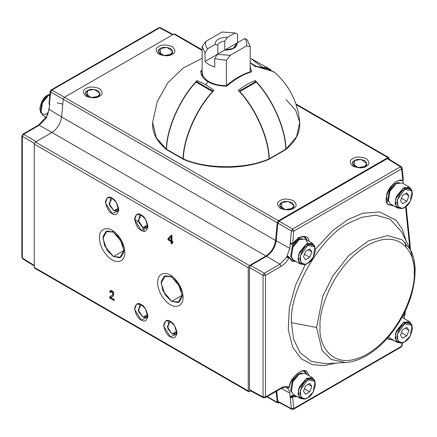 <?xml version="1.0" encoding="UTF-8"?>
<svg xmlns="http://www.w3.org/2000/svg" width="437" height="437" viewBox="0 0 437 437"><rect width="100%" height="100%" fill="white"/><g stroke="black" fill="none" stroke-linecap="round" stroke-linejoin="round"><path stroke-width="0.66" d="M227.458 50.064L224.858 50.064L227.458 50.064M224.776 50.069L224.776 41.083C221.002 41.57 218.691 42.908 217.839 45.087L217.839 54.073L217.839 45.087C218.691 42.908 221.002 41.57 224.776 41.083L224.776 50.069L237.586 42.673L224.776 50.069M232.948 48.775L234.483 46.683L232.948 48.775M224.798 50.058L234.046 48.217L237.225 42.881L234.483 46.683L237.225 42.881L244.736 38.543L247.287 39.876L244.736 38.543L237.225 42.881C237.001 47.535 232.855 49.927 224.798 50.058L217.287 54.39L224.798 50.058M235.035 32.944L227.524 37.276L224.776 41.083L227.524 37.276C219.461 37.407 215.321 39.8 215.091 44.454L217.839 45.087L215.091 44.454L207.586 48.791L205.035 53.063L205.035 61.47L217.287 54.396L205.035 61.47C207.329 63.878 210.563 65.747 214.736 67.074L214.736 58.667L217.287 54.39L230.244 55.319L246.337 46.027C247.205 43.432 246.67 40.941 244.736 38.543C246.67 40.941 247.205 43.432 246.337 46.027L250.177 46.612L247.287 39.876L250.177 46.469L250.177 71.854L250.177 46.612L246.337 46.027L230.244 55.319L217.287 54.39L214.736 58.667L214.736 67.074C210.563 65.747 207.329 63.878 205.035 61.47L205.035 53.063L202.145 46.327L205.035 53.063L207.586 48.791L215.091 44.454C215.321 39.8 219.461 37.407 227.524 37.276L235.035 32.944L222.078 32.016L205.985 41.307C205.117 43.902 205.652 46.398 207.586 48.791C205.652 46.398 205.117 43.902 205.985 41.307L202.145 46.327L205.985 41.307L222.078 32.016L235.035 32.944L237.586 34.272L235.035 32.944M237.586 42.673L237.586 34.272L237.586 42.673M226.404 85.663L226.404 60.333L214.736 58.667L226.404 60.333L230.244 55.319L226.404 60.333L226.404 85.663M209.176 82.036L208.198 81.812C213.403 84.712 219.62 86.144 226.852 86.105L226.415 86.1L226.852 86.105C219.62 86.144 213.403 84.712 208.198 81.812L205.537 84.576L214.032 90.35C197.213 107.792 183.808 137.666 183.283 158.86C206.166 169.31 246.157 169.31 269.034 158.86L268.302 159.325L269.034 158.86C268.515 137.666 255.11 107.792 238.291 90.35C255.11 107.792 268.515 137.666 269.034 158.86C246.157 169.31 206.166 169.31 183.283 158.86L183.687 159.429L183.283 158.86C183.808 137.666 197.213 107.792 214.032 90.35L205.537 84.576L208.198 81.812C203.178 78.813 200.698 75.219 200.769 71.045L202.145 69.876L200.769 71.045L202.145 72.089L200.769 71.045C200.698 75.219 203.178 78.813 208.198 81.812L209.176 82.036L208.962 81.566C213.802 84.281 219.642 85.647 226.475 85.663M285.574 149.623L286.022 149.055C285.498 127.861 272.093 97.986 255.274 80.545L255.274 81.872L255.274 80.545C272.093 97.986 285.498 127.861 286.022 149.055L285.574 149.623M286.022 99.543L295.587 110.14L299.722 122.453L296.559 136.748L286.022 149.055L296.559 136.748L299.722 122.453C297.952 102.679 289.726 86.105 275.042 72.744L265.909 67.637L255.274 66.539L250.177 62.862L255.274 66.539L265.909 67.637L275.048 72.75M250.177 66.67L251.554 71.843C243.316 74.241 235.084 78.993 226.852 86.105C235.084 78.993 243.316 74.241 251.554 71.843L250.177 66.67M238.291 90.35C243.95 85.92 249.614 82.648 255.274 80.545C249.614 82.648 243.95 85.92 238.291 90.35M273.862 71.761L256 66.391L251.843 63.993L256 66.391L250.177 62.753L256.311 66.293L270.82 69.685L251.007 58.569L261.626 66.566M202.145 58.241L183.136 68.068L167.753 82.932L157.282 101.581L152.6 122.453C152.038 132.477 156.659 141.506 166.47 149.541L156.326 137.775L152.6 122.453L156.326 137.775L166.3 149.055C166.825 127.861 180.23 97.986 197.049 80.545L205.537 84.576L197.049 80.545C180.23 97.986 166.825 127.861 166.3 149.055L167.038 149.52M184.021 159.325L183.687 159.429M197.049 81.872L197.049 80.545L197.049 81.872M251.554 71.843L250.685 71.701C242.568 74.115 234.483 78.769 226.437 85.679M208.962 81.566C208.711 81.419 205.029 79.632 202.801 75.317L202.145 72.11M239.099 91.235L239.503 91.328L256 81.801L255.274 82.222L256 81.801L256.311 82.058C272.546 99.543 285.257 128.478 285.803 149.208L268.58 159.21L285.803 149.208C285.257 128.478 272.546 99.543 256.311 82.058L239.815 91.584C256.049 109.064 268.76 138.005 269.307 158.735C268.76 138.005 256.049 109.064 239.815 91.584L256.311 82.058L256 81.801L239.503 91.328L239.815 91.584L239.099 91.235M285.596 149.733L268.913 159.308M197.049 82.222L212.819 91.328L213.223 91.235L212.508 91.584C196.273 109.064 183.562 138.005 183.016 158.735L166.513 149.208L183.016 158.735C183.562 138.005 196.273 109.064 212.508 91.584L196.011 82.058C179.776 99.543 167.065 128.478 166.513 149.208C167.065 128.478 179.776 99.543 196.011 82.058L212.508 91.584L212.819 91.328L196.317 81.801L196.011 82.058L196.317 81.801L197.049 82.222M183.409 159.308L166.726 149.733M49.31 107.092L47.644 115.029L49.31 107.092M47.595 113.178C43.913 115.816 41.313 114.314 39.805 108.682C41.313 101.297 43.913 96.801 47.595 95.184L49.938 94.25L47.595 95.184L42.023 101.105L40.313 111.593L40.876 112.959L42.739 101.531L48.807 95.075L49.911 94.523L48.807 95.075L49.807 95.654L48.807 95.075L41.657 103.722L40.379 110.932L42.804 115.281L45.978 117.116M401.242 342.843L397.512 342.482L395.086 338.134L396.364 330.918L403.515 322.277L409.518 321.681L411.698 324.74M409.518 321.681L402.045 317.377M388.679 336.719L390.23 338.282L397.512 342.482M412.004 325.368L411.446 324.003L403.515 322.277L404.728 323.784L412.004 325.368L410.294 335.856L404.728 341.778L401.947 342.794L397.97 341.16L397.304 334.332L404.728 323.784L403.515 322.277L395.425 333.77L396.146 341.215L400.483 342.99L401.947 342.794M404.728 341.778C408.409 340.166 411.009 335.665 412.517 328.285C411.009 322.648 408.409 321.151 404.728 323.784C401.046 325.401 398.446 329.902 396.938 337.282C398.446 342.919 401.046 344.416 404.728 341.778M406.825 327.368L408.928 330.356L406.825 335.774L402.624 338.2L400.527 335.212L402.624 329.793L406.825 327.368L402.624 329.793L400.527 335.212L402.624 338.2L406.825 335.774L408.928 330.356L406.825 327.368M405.29 328.258L408.928 330.356L405.29 328.258M401.434 332.661L406.825 335.774L401.434 332.661M300.754 373.198L297.974 374.214L292.408 380.135L290.698 390.623L291.255 391.989L293.118 380.556L299.187 374.105L302.218 373.001L300.754 373.198M314.957 381.403L314.4 380.032L306.468 378.305L307.681 379.819L314.957 381.403L313.247 391.891L307.681 397.812L304.9 398.823L300.924 397.189L300.257 390.361L307.681 379.819L306.468 378.305L298.378 389.799L299.099 397.244L303.436 399.019L304.196 398.872L300.465 398.511L298.039 394.163L299.318 386.953L306.468 378.305L312.471 377.71L314.651 380.769M312.471 377.71L305.195 373.509L299.187 374.105L292.036 382.746L290.758 389.962L293.183 394.311L300.465 398.511M307.681 397.812C311.363 396.195 313.963 391.694 315.47 384.314C313.963 378.677 311.363 377.18 307.681 379.819C303.999 381.43 301.399 385.931 299.891 393.311C301.399 398.948 303.999 400.445 307.681 397.812M309.778 383.396L311.881 386.384L309.778 391.803L305.578 394.229L303.48 391.241L305.578 385.822L309.778 383.396L305.578 385.822L303.48 391.241L305.578 394.229L309.778 391.803L311.881 386.384L309.778 383.396M308.243 384.287L311.881 386.384L308.243 384.287M304.387 388.69L309.778 391.803L304.387 388.69M314.957 246.927L314.4 245.561L306.468 243.835L307.681 245.343L314.957 246.927L313.247 257.415L307.681 263.336L304.9 264.347L300.924 262.719L300.257 255.891L307.681 245.343L306.468 243.835L298.378 255.328L299.099 262.768L303.436 264.549L304.9 264.347M307.681 263.336C311.363 261.719 313.963 257.224 315.47 249.844C313.963 244.207 311.363 242.704 307.681 245.343C303.999 246.96 301.399 251.455 299.891 258.841C301.399 264.478 303.999 265.975 307.681 263.336M309.778 248.926L311.881 251.914L309.778 257.327L305.578 259.753L303.48 256.765L305.578 251.351L309.778 248.926L305.578 251.351L303.48 256.765L305.578 259.753L309.778 257.327L311.881 251.914L309.778 248.926M304.196 264.396L300.465 264.041L298.039 259.693L299.318 252.477L306.468 243.835L312.471 243.24L314.651 246.293M312.471 243.24L305.195 239.039L299.187 239.634L292.036 248.276L290.758 255.492L293.183 259.84L300.465 264.041M308.243 249.811L311.881 251.914L308.243 249.811M304.387 254.214L309.778 257.327L304.387 254.214M300.754 238.728L297.974 239.738L292.408 245.66L290.698 256.148L291.255 257.519L293.118 246.086L299.187 239.634L302.218 238.531L300.754 238.728M402.624 195.323L400.527 200.736L402.624 203.724L400.527 200.736L402.624 195.323L406.825 192.897L408.928 195.885L406.825 201.299L402.624 203.724L406.825 201.299L408.928 195.885L405.29 193.782L408.928 195.885L406.825 192.897L402.624 195.323M404.728 207.307C408.409 205.69 411.009 201.195 412.517 193.815C411.009 188.178 408.409 186.675 404.728 189.314C401.046 190.931 398.446 195.426 396.938 202.806C398.446 208.444 401.046 209.946 404.728 207.307L401.947 208.318L397.97 206.69L397.304 199.862L404.728 189.314L412.004 190.898L410.294 201.386L404.728 207.307M401.434 198.185L406.825 201.299L401.434 198.185M412.004 190.898L411.446 189.532L403.515 187.806L404.728 189.314L403.515 187.806L395.425 199.299L396.146 206.739L400.483 208.52L401.947 208.318M401.242 208.367L397.512 208.012L395.086 203.664L396.364 196.448L403.515 187.806L409.518 187.211L411.698 190.264M409.518 187.211L402.242 183.01L396.233 183.6L389.083 192.247L387.805 199.458L390.23 203.806L397.512 208.012M397.801 182.699L395.021 183.709L389.454 189.631L387.745 200.119L388.302 201.484L390.165 190.057L396.233 183.6L399.265 182.497L397.801 182.699M35.463 268.067L34.25 267.368L34.25 144.101L35.463 142.003L51.954 132.482C57.318 128.844 60.535 123.671 61.601 116.963L63.245 99.194L64.447 97.249L173.882 34.07L175.09 34.616M202.145 49.802L174.74 33.982L173.882 34.07L64.447 97.249L63.245 99.194L61.601 116.963L275.589 240.508C274.523 247.216 271.306 252.389 265.942 256.027C271.306 252.389 274.523 247.216 275.589 240.508L61.601 116.963C60.535 123.671 57.318 128.844 51.954 132.482L265.942 256.027L51.954 132.482L35.463 142.003L249.451 265.549L265.942 256.027L249.451 265.549L35.463 142.003L34.25 144.101L248.238 267.646L249.451 265.549L248.238 267.646L34.25 144.101L34.25 267.368L248.238 390.913L248.238 267.646L248.238 390.913L34.25 267.368L34.605 268.154L248.593 391.699L248.238 390.913L249.451 391.612L248.593 391.699M114.248 299.574L110.719 297.537L113.473 296.046L113.636 292.473L110.277 290.578L109.66 291.927C110.293 289.857 111.615 290.037 113.636 292.473L113.473 296.046L110.719 297.537L114.248 299.574L114.248 300.563L109.49 297.816L110.173 296.384L111.326 295.783C113.352 295.008 113.893 293.97 112.954 292.675L110.949 291.55L110.561 292.561L109.66 291.927L110.545 290.474L109.66 291.927L110.561 292.561L110.949 291.55L112.954 292.675L112.407 295.292L110.173 296.384L109.49 297.816L114.248 300.563M170.359 275.212C174.084 276.774 182.923 286.29 183.098 297.275C182.923 308.058 174.084 307.369 170.359 304.627C166.634 303.07 157.795 293.555 157.62 282.564C157.795 271.781 166.634 272.47 170.359 275.212C166.634 272.47 157.795 271.781 157.62 282.564C157.795 293.555 166.634 303.07 170.359 304.627C174.084 307.369 182.923 308.058 183.098 297.275C182.923 286.29 174.084 276.774 170.359 275.212L171.67 276.976L164.208 276.239L161.193 281.641L162.782 290.605L171.67 301.35L179.132 302.087L182.147 296.685L180.557 287.715L170.359 275.212M112.129 230.386C115.854 231.949 124.692 241.464 124.867 252.449C124.692 263.238 115.854 262.544 112.129 259.802C108.403 258.245 99.565 248.729 99.396 237.744C99.565 226.956 108.403 227.644 112.129 230.386C108.403 227.644 99.565 226.956 99.396 237.744C99.565 248.729 108.403 258.245 112.129 259.802C115.854 262.544 124.692 263.238 124.867 252.449C124.692 241.464 115.854 231.949 112.129 230.386L113.44 232.151L112.129 230.386M141.244 214.982C144.401 216.364 146.624 220.215 147.919 226.535C146.624 231.364 144.401 232.648 141.244 230.386C138.092 229.004 135.869 225.153 134.574 218.833C135.869 214.004 138.092 212.721 141.244 214.982L140.424 214.562L136.513 214.518L134.618 219.751L141.244 230.386L147.864 227.453L145.51 219.221L141.244 214.982M141.244 304.627C144.401 306.009 146.624 309.866 147.919 316.186C146.624 321.009 144.401 322.293 141.244 320.037C138.092 318.655 135.869 314.798 134.574 308.478C135.869 303.655 138.092 302.371 141.244 304.627L140.424 304.212L136.513 304.168L134.618 309.401L141.244 320.037L147.864 317.104L145.51 308.872L141.244 304.627M170.359 321.435C173.511 322.817 175.734 326.674 177.029 332.994C175.734 337.823 173.511 339.107 170.359 336.845C167.202 335.463 164.978 331.612 163.684 325.286C164.978 320.463 167.202 319.179 170.359 321.435L169.54 321.02L165.628 320.977L163.733 326.21L170.359 336.845L176.98 333.912L174.625 325.68L170.359 321.435M112.129 198.169C115.286 199.556 117.509 203.407 118.804 209.727C117.509 214.556 115.286 215.84 112.129 213.578C108.977 212.196 106.754 208.345 105.459 202.025C106.754 197.196 108.977 195.913 112.129 198.169L111.309 197.753L107.398 197.71L105.503 202.943L112.129 213.578L118.749 210.645L116.395 202.413L112.129 198.169M171.96 244.054L171.96 242.049L171.96 244.054L171.08 243.546L171.08 241.541L167.939 239.727L167.939 238.777L171.238 235.237L171.96 235.652L171.96 241.098L172.937 241.661L172.937 242.611L171.96 242.049L172.446 241.77L172.446 242.327L172.446 241.77L172.937 242.054M250.68 390.907L249.451 391.612L250.68 390.907M267.176 396.539L277.233 402.346L276.097 391.388L277.233 402.346L267.176 396.539M278.435 402.898L277.577 402.98L277.233 402.346L278.435 402.898L279.177 402.466L278.435 402.898M389.077 158.161L389.187 159.232L389.077 158.161L387.87 157.615L388.728 157.528L389.077 158.161M173.882 34.07L202.145 50.386L173.882 34.07M296.139 104.651L387.87 157.615L296.139 104.651M64.447 97.249L278.435 220.794L387.87 157.615L278.435 220.794L64.447 97.249M293.489 208.312C290.714 210.355 286.268 210.355 280.144 208.312C276.61 204.778 276.61 202.211 280.144 200.61C282.919 198.573 287.371 198.573 293.489 200.61C297.023 204.145 297.023 206.712 293.489 208.312C297.023 206.712 297.023 204.145 293.489 200.61C287.371 198.573 282.919 198.573 280.144 200.61C276.61 202.211 276.61 204.778 280.144 208.312C286.268 210.355 290.714 210.355 293.489 208.312L291.911 208.498L293.489 208.312M366.277 166.295C363.502 168.332 359.05 168.332 352.932 166.295C349.398 162.761 349.398 160.188 352.932 158.587C355.707 156.55 360.154 156.55 366.277 158.587C369.811 162.122 369.811 164.689 366.277 166.295C369.811 164.689 369.811 162.122 366.277 158.587C360.154 156.55 355.707 156.55 352.932 158.587C349.398 160.188 349.398 162.761 352.932 166.295C359.05 168.332 363.502 168.332 366.277 166.295L364.698 166.475L366.277 166.295M99.396 96.255C96.621 98.298 92.174 98.298 86.051 96.255C82.517 92.72 82.517 90.153 86.051 88.553C88.826 86.51 93.278 86.51 99.396 88.553C102.93 92.087 102.93 94.654 99.396 96.255C102.93 94.654 102.93 92.087 99.396 88.553C93.278 86.51 88.826 86.51 86.051 88.553C82.517 90.153 82.517 92.72 86.051 96.255C92.174 98.298 96.621 98.298 99.396 96.255L97.817 96.44L99.396 96.255M172.183 54.232C169.409 56.275 164.957 56.275 158.839 54.232C155.304 50.697 155.304 48.13 158.839 46.53C161.614 44.487 166.06 44.487 172.183 46.53C175.718 50.064 175.718 52.631 172.183 54.232C175.718 52.631 175.718 50.064 172.183 46.53C166.06 44.487 161.614 44.487 158.839 46.53C155.304 48.13 155.304 50.697 158.839 54.232C164.957 56.275 169.409 56.275 172.183 54.232L170.605 54.417L172.183 54.232M63.245 99.194L277.233 222.739L278.435 220.794L277.233 222.739L63.245 99.194M275.589 240.508L277.233 222.739L275.589 240.508M182.224 295.254L171.67 301.35L182.224 295.254M171.08 241.541L171.08 243.546L171.561 243.267L171.561 241.257L171.08 241.541L171.561 241.257L168.425 239.449L167.939 239.727L171.08 241.541M171.238 235.237L167.939 238.777L171.725 234.953L168.425 238.498L168.425 239.449L171.561 241.257L171.561 243.267L171.96 243.496M171.96 241.098L171.96 235.652M113.942 210.71L109.031 203.549L112.391 198.327L110.343 198.589L109.654 205.527L113.942 210.71L117.548 211.066L118.798 209.421L113.942 210.71L118.651 207.996L113.942 210.71M172.173 333.977L167.262 326.816L170.621 321.594L168.567 321.856L167.884 328.793L172.173 333.977L175.778 334.332L177.023 332.688L172.173 333.977L176.876 331.262L172.173 333.977M143.057 317.169L138.147 310.008L141.506 304.786L139.458 305.042L138.769 311.98L143.057 317.169L146.663 317.524L147.914 315.88L143.057 317.169L147.761 314.454L143.057 317.169M143.057 227.519L138.147 220.357L141.506 215.135L139.458 215.397L138.769 222.335L143.057 227.519L146.663 227.874L147.914 226.229L143.057 227.519L147.761 224.804L143.057 227.519M113.44 256.524L107.109 250.434L102.886 238.247L107.109 230.933L113.44 232.151L119.776 238.247L123.999 250.434L119.776 257.743L113.44 256.524L120.907 257.262L123.917 251.859L122.327 242.896L113.44 232.151L105.978 231.413L102.968 236.816L104.558 245.785L113.44 256.524L123.999 250.434L113.44 256.524M171.67 301.35L165.339 295.254L161.116 283.067L165.339 275.758L171.67 276.976L178.001 283.067L182.224 295.254L178.001 302.568L171.67 301.35M111.091 297.193L111.577 296.914M113.194 296.226L113.473 296.046M113.412 296.089L112.599 296.45L113.412 296.089M114.248 300.006L109.971 297.537L109.49 297.816L110.659 296.106L109.971 297.537L114.248 300.006M110.506 296.166L110.173 296.384M112.407 295.292L112.893 295.013L113.44 292.397L111.435 291.271L113.44 292.397L112.631 295.15M111.047 292.282L110.14 291.648L111.047 292.282M160.417 48.534C162.531 46.977 165.929 46.977 170.605 48.534C173.303 51.233 173.303 53.194 170.605 54.417C168.485 55.974 165.088 55.974 160.417 54.417C157.719 51.719 157.719 49.758 160.417 48.534L158.303 51.473L163.968 55.537L170.605 54.417L172.713 51.473L167.049 47.409L160.417 48.534L160.417 54.417L160.417 48.534M87.629 90.557C89.749 89.001 93.147 89.001 97.817 90.557C100.515 93.256 100.515 95.217 97.817 96.44C95.698 97.997 92.305 97.997 87.629 96.44C84.931 93.742 84.931 91.781 87.629 90.557L85.521 93.496L91.186 97.56L97.817 96.44L99.931 93.496L94.266 89.432L87.629 90.557L87.629 96.44L87.629 90.557M354.511 160.592C356.625 159.035 360.022 159.035 364.698 160.592C367.397 163.291 367.397 165.252 364.698 166.475C362.579 168.032 359.181 168.032 354.511 166.475C351.812 163.777 351.812 161.816 354.511 160.592L352.397 163.536L358.061 167.6L364.698 166.475L366.807 163.536L361.142 159.472L354.511 160.592L354.511 166.475L354.511 160.592M281.723 202.615C283.842 201.058 287.24 201.058 291.911 202.615C294.609 205.314 294.609 207.275 291.911 208.498C289.797 210.055 286.399 210.055 281.723 208.498C279.024 205.8 279.024 203.839 281.723 202.615L279.614 205.554L285.279 209.618L291.911 208.498L294.025 205.554L288.36 201.495L281.723 202.615L281.723 208.498L281.723 202.615M171.561 236.515L171.561 240.306L171.561 236.515L171.08 236.799L171.561 236.515M143.057 305.403L141.746 304.846M135.18 219.603L138.819 222.449L142.418 227.103L144.439 231.293M168.813 239.279L171.08 240.59L171.08 236.799L168.813 239.279L171.08 236.799L171.08 240.59L171.561 240.306M45.694 117.995L46.016 117.444L45.656 117.444L46.835 117.121L46.196 117.329L46.715 117.619L46.196 117.329L45.88 118.443L46.196 117.329M49.933 104.913L49.037 103.913L50.211 91.322L50.692 92.01L49.359 104.563L50.692 92.01L50.211 91.322L51.058 90L51.899 90.071L159.707 27.826L158.871 27.755L160.543 27.733L160.909 28.372M45.656 117.444L38.358 125.206L39.193 125.277L45.88 118.443L39.193 125.277L38.358 125.206L22.708 134.241L23.543 134.317L39.193 125.277L52.036 132.433L39.193 125.277L23.543 134.317L22.708 134.241L22.353 135.028M22.331 136.415L21.85 135.727L22.331 136.415L23.543 134.317L36.162 141.599L23.543 134.317L22.331 136.415L22.331 258.021L22.331 136.415L34.386 143.374L22.331 136.415M34.25 265.958L22.664 258.797L21.85 257.338L22.331 258.021L21.85 257.338L21.85 135.727M50.692 92.01L51.899 90.071L51.058 90L158.871 27.755L160.543 27.733L159.707 27.826L51.899 90.071L64.414 97.271L51.899 90.071L50.692 92.01L63.239 99.226L50.692 92.01M172.62 34.802L159.707 27.826L172.62 34.802M49.578 103.962L49.091 109.414L61.606 116.865L49.091 109.414L45.896 118.454L49.091 109.414L49.578 103.962M49.61 104.372L49.599 103.973L49.61 104.372M22.331 258.021L34.25 265.396L22.331 258.021M62.791 104.077L57.296 102.979M288.988 256.89L288.027 256.377L287.388 256.535L288.983 256.885L289.228 257.306M305.201 237.083L307.304 240.257M291.495 260.823L295.292 261.053L291.484 260.818M292.2 261.228L296.018 261.473L291.84 261.042L289.491 257.59M305.201 371.559L307.304 374.728L303.316 370.767M295.292 395.529L292.2 395.551L292.943 395.977L296.018 395.949L292.069 396.222L292.61 397.02L293.806 408.458L401.614 346.219L401.936 342.794L401.614 346.219L293.806 408.458L293.451 409.245L291.779 409.267L291.408 408.628L293.806 408.458L292.61 397.02L290.294 397.96L291.408 408.628L291.779 409.267L293.451 409.245L293.806 408.458L291.408 408.628L290.294 397.96L293.14 396.872L292.61 397.02L292.069 396.222L290.272 397.949L289.769 393.092L281.313 388.4L289.769 393.092C289.458 390.432 288.393 388.646 286.574 387.739C288.393 388.646 289.458 390.432 289.769 393.092L290.294 397.96L292.069 396.222L292.943 395.977L293.14 396.872L292.943 395.977L291.55 395.654L290.6 396.638L290.272 397.949L290.6 396.638L291.55 395.654L295.292 395.529M403.116 316.055L404.454 315.765L402.865 315.869M309.178 241.339L308.866 240.17C307.795 233.817 297.51 235.969 293.14 243.464L293.14 243.464C297.51 235.969 307.795 233.817 308.866 240.17L309.178 241.339M289.447 257.874L289.299 257.349L289.31 258.038L297.165 262.134L289.119 257.759C286.907 261.594 284.236 264.44 281.106 266.308L265.456 275.348L265.456 396.954L281.106 387.919C284.236 386.171 286.907 385.937 289.119 387.215L289.31 386.712C289.665 377.885 303.917 366.217 307.233 372.045L309.178 375.809L307.233 372.045C303.917 366.217 289.665 377.885 289.31 386.712L289.299 386.303M409.551 244.829L405.574 206.761L409.83 248.271L409.551 244.829L410.048 243.95L409.551 244.829M401.63 167.316L402.111 167.977L401.614 168.857L400.423 166.77L292.615 229.015L293.806 231.102L401.614 168.857L402.81 180.301L402.286 180.448C397.916 178.001 387.63 187.73 386.554 195.317L387.324 204.259L394.212 206.106L387.324 204.259L386.554 195.317C387.63 187.73 397.916 178.001 402.286 180.448L402.81 180.301L401.614 168.857L293.806 231.102L292.61 243.922L293.14 243.464L292.069 244.239L292.61 243.922L292.069 244.239L292.61 243.922L293.806 231.102L291.408 230.949L290.294 242.906L292.61 243.922L290.272 242.89L290.873 243.917M297.165 396.61L293.14 396.872L297.165 396.61M394.212 340.581L387.155 338.457L394.212 340.581M404.454 315.765L404.799 312.078L404.454 315.765L404.962 315.061L403.93 316.077L404.454 315.765M335.878 363.092L324.538 365.605L312.635 364.731L301.41 358.957L292.659 347.186L288.256 329.553L289.321 307.861L295.57 285.115L305.501 264.238L295.57 285.115L289.321 307.861L288.256 329.553L292.659 347.186L301.41 358.957L312.635 364.731L324.538 365.605L335.878 363.092M315.454 249.237L332.683 230.589L347.71 219.691L362.612 213.267L379.693 211.945L396.026 220.215L402.275 229.103L406.257 241.191L402.275 229.103L396.026 220.215L379.693 211.945L362.612 213.267L347.71 219.691L332.683 230.589L315.454 249.237M409.567 243.289L410.048 243.95L406.12 206.357M402.466 315.683L404.263 316.109L404.973 314.99L405.35 310.931M293.451 409.245L401.259 347L401.614 346.219L401.259 347L400.423 346.929M289.119 387.215L286.596 387.75L289.119 387.215C286.907 385.937 284.236 386.171 281.106 387.919L280.751 388.701L279.915 388.63M289.228 387.275C287.928 388.127 287.076 388.296 286.677 387.794C286.759 386.876 281.051 387.93 280.751 388.701L281.106 387.919L265.456 396.954L265.101 397.741L263.429 397.763L263.052 396.965L265.456 396.954L265.456 275.348L263.052 275.359L263.052 396.965L263.429 397.763L265.101 397.741L265.456 396.954L263.052 396.965L263.052 275.359L265.456 275.348L281.106 266.308L279.915 264.221L264.265 273.256L265.456 275.348L264.265 273.256L263.052 275.359L249.451 267.51L249.451 389.651L263.052 396.965L249.451 389.651L249.822 390.449L263.429 397.763M279.915 264.221L281.106 266.308C284.236 264.44 286.907 261.594 289.119 257.759L286.596 257.382L279.915 264.221L266.548 256.235L250.663 265.406L264.265 273.256L279.915 264.221L286.596 257.382L289.119 257.759L288.983 256.885L286.574 257.371L289.769 248.331L276.189 240.727C275.124 247.435 271.907 252.602 266.548 256.235L279.915 264.221M289.299 257.349L289.31 258.038M403.28 179.225L402.395 180.541L403.275 179.148L402.728 180.574L401.51 180.781M325.374 363.682L311.166 361.339L300.132 352.692L293.538 339.041L291.495 322.664C288.923 291.266 320.578 236.439 349.054 222.974L361.426 217.38L375.569 215.135L389.946 219.052L401.51 231.801L389.941 219.052L375.569 215.135L361.426 217.38L349.054 222.974C320.578 236.439 288.923 291.266 291.495 322.664L293.538 339.041L300.132 352.692L311.166 361.339L325.374 363.682L345.541 362.552L331.159 359.438L322.118 350.469L316.585 327.493L322.768 296.346L332.928 275.774L348.884 255.498L368.593 240.754L387.635 235.581L402.051 239.776L410.616 249.833L415.15 271.317L414.145 272.715C416.035 287.508 401.925 333.327 367.124 354.161C332.317 373.52 318.207 343.99 320.097 327.013C318.207 312.22 332.317 266.401 367.124 245.567C401.925 226.213 416.035 255.743 414.145 272.715L415.15 271.317L414.975 270.689M405.186 242.338L405.995 246.872M404.301 316.088L404.072 318.54L404.301 316.088M388.471 337.424L388.52 336.9M392.339 339.5L388.542 339.265L392.339 339.5M276.763 391.006L277.839 401.297L291.408 408.628L277.839 401.297L278.2 401.936L291.779 409.267M304.835 236.854L305.567 237.269L302.519 236.734L300.186 237.406L292.397 244.272L291.244 244.174L290.294 242.906L291.304 244.207M402.111 167.977L401.303 166.699L388.138 158.587L387.269 158.664L400.423 166.77L401.303 166.699L400.423 166.77L387.269 158.664L279.041 221.149L292.615 229.015L291.408 230.949L293.806 231.102L292.615 229.015L400.423 166.77L401.614 168.857L402.111 167.977L403.275 179.148M290.6 243.824L290.272 242.89L289.769 248.331L291.408 230.949L277.839 223.083L276.189 240.727L289.769 248.331L286.574 257.371L287.912 256.847L287.388 256.535L286.574 257.371L288.027 256.377M402.81 180.301L402.395 180.541M402.969 180.344L403.313 183.627L402.969 180.344M392.339 205.024L388.542 204.789L392.339 205.024M316.585 327.493L291.495 322.664L316.585 327.493L322.118 350.469L331.159 359.438L345.541 362.552C351.785 362.169 358.198 360.197 364.78 356.647C372.619 352.38 380.043 346.355 387.051 338.571C404.946 317.65 414.309 295.232 415.15 271.317C415.15 263.074 413.642 255.913 410.616 249.833L402.051 239.776L387.635 235.581L368.593 240.754L348.884 255.498L332.928 275.774L322.768 296.346L316.585 327.493M250.663 265.406L249.451 267.51L263.052 275.359L264.265 273.256L250.663 265.406M307.681 243.234L304.469 236.657L297.974 237.531M279.041 221.149L277.839 223.083L291.408 230.949L292.615 229.015L279.041 221.149M414.145 272.715C416.035 255.743 401.925 226.213 367.124 245.567C332.317 266.401 318.207 312.22 320.097 327.013C318.207 343.99 332.317 373.52 367.124 354.161C401.925 333.327 416.035 287.508 414.145 272.715M202.145 46.469L202.145 76.218M250.177 71.854L250.177 46.469M285.853 149.541C295.658 141.506 300.285 132.477 299.722 122.453M268.782 159.401C244.125 169.884 208.198 169.884 183.535 159.401M238.99 91.273L255.487 81.752M196.836 81.752L213.332 91.273M304.9 398.823L303.436 399.019M266.799 396.758L277.577 402.98M295.893 103.93L388.728 157.528M110.949 291.55L111.435 291.271M50.211 91.322L51.058 90M173.112 34.518L160.543 27.733M289.502 386.565C290.911 377.322 301.333 368.446 305.567 371.745L304.835 371.324M410.414 249.429L410.048 243.95M388.16 339.068L388.886 339.489L387.45 338.129M401.259 347L402.111 345.678L402.39 342.717M280.751 388.701L265.101 397.741M388.16 204.592L388.886 205.013C380.474 201.686 393.06 177.264 401.619 180.831M405.11 242.262L405.88 246.741M291.244 244.174L290.638 243.846M410.616 249.833L401.51 231.801"/></g></svg>
